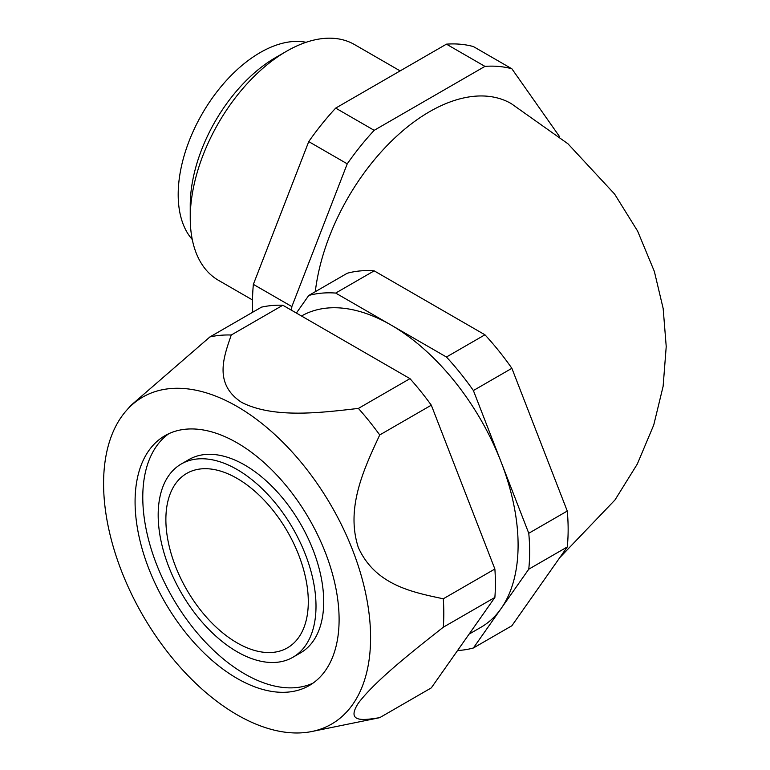 <?xml version="1.0" encoding="UTF-8"?>
<svg xmlns="http://www.w3.org/2000/svg" width="770" height="770" viewBox="0 0 770 770"><rect width="100%" height="100%" fill="white"/><g stroke="black" fill="none" stroke-linecap="round" stroke-linejoin="round"><path stroke-width="1.16" d="M431.306 405.174L379.726 434.954C364.682 467.477 345.278 507.372 358.31 547.451C375.414 585.373 413.018 592.313 443.289 598.791L494.879 569.011L431.306 405.174A210.682 121.641 -120 0 0 409.977 378.638L282.84 305.238A210.682 121.641 -120 0 0 261.511 307.143L209.931 336.923L131.073 405.261L126.511 410.41A188.804 109.003 -120 0 0 119.167 564.824A188.804 109.003 -120 0 0 237.083 714.781A188.804 109.003 -120 0 0 311.889 731.5A188.804 109.003 -120 0 0 370.197 625.625A188.804 109.003 -120 0 0 294.053 454.098A188.804 109.003 -120 0 0 126.511 410.41M282.84 305.238L231.26 335.017C223.829 356.741 213.377 383.845 241.684 402.412C273.899 418.726 320.763 412.72 358.397 408.418L409.977 378.638M494.879 597.443L443.289 627.223C413.134 651.025 375.539 680.42 358.397 703.077C345.201 723.502 364.633 719.96 379.726 717.659L431.306 687.88L494.879 597.443A210.682 121.641 -120 0 0 494.879 569.011M168.909 433.645A144.269 83.295 -120 0 0 142.777 497.285A144.269 83.295 -120 0 0 203.251 639.783A144.269 83.295 -120 0 0 312.967 683.163M135.077 501.732A144.269 83.295 -120 0 0 198.054 646.916A144.269 83.295 -120 0 0 309.222 685.569A144.269 83.295 -120 0 0 309.222 518.98A144.269 83.295 -120 0 0 164.953 435.695A144.269 83.295 -120 0 0 135.077 501.732M292.889 657.282L300.589 652.835A111.602 64.43 -120 0 0 300.589 523.966A111.602 64.43 -120 0 0 188.987 459.536L181.287 463.983A111.602 64.43 -120 0 0 158.177 515.072A111.602 64.43 -120 0 0 206.889 627.377A111.602 64.43 -120 0 0 292.889 657.282A111.602 64.43 -120 0 0 292.889 528.413A111.602 64.43 -120 0 0 181.287 463.983M165.877 519.509A100.716 58.145 -120 0 0 209.835 620.87A100.716 58.145 -120 0 0 287.441 647.849A100.716 58.145 -120 0 0 287.441 531.56A100.716 58.145 -120 0 0 186.735 473.406A100.716 58.145 -120 0 0 165.877 519.509M311.889 731.5L378.301 717.967A210.682 121.641 -120 0 0 379.726 717.659M231.26 335.017A210.682 121.641 -120 0 0 209.931 336.923M443.289 627.223A210.682 121.641 -120 0 0 443.289 598.791M379.726 434.954A210.682 121.641 -120 0 0 358.397 408.418M457.572 650.515A195.984 113.151 -120 0 0 473.386 647.984L511.877 625.76L567.269 546.97A195.984 113.151 -120 0 0 567.269 511.049L511.877 368.31A195.984 113.151 -120 0 0 484.946 334.796L374.172 270.847A195.984 113.151 -120 0 0 347.241 273.254L308.741 295.478L296.392 313.053M473.386 647.984L528.769 569.194A195.984 113.151 -120 0 0 528.769 533.273L473.386 390.534A195.984 113.151 -120 0 0 446.446 357.02L335.681 293.072A195.984 113.151 -120 0 0 308.741 295.478M335.681 293.072L374.172 270.847M446.446 357.02L484.946 334.796M473.386 390.534L511.877 368.31M528.769 533.273L567.269 511.049M528.769 569.194L567.269 546.97M559.751 557.653L614.989 499.951L637.31 464.041L653.74 425.011L663.124 386.299L666.223 346.539L663.163 308.51L654.356 271.444L637.608 231.077L614.576 194.021L567.971 143.798L511.222 103.603A163.317 94.296 120 0 0 393.229 139.437A163.317 94.296 120 0 0 315.296 291.695M469.094 634.124L480.894 627.309A179.651 103.719 -120 0 0 501.078 608.589A179.651 103.719 -120 0 0 501.078 461.904A179.651 103.719 -120 0 0 391.064 325.046A179.651 103.719 -120 0 0 301.494 316.008M192.259 239.499A115.952 66.952 -60 0 1 202.202 113.777A115.952 66.952 -60 0 1 306.104 42.302M252.512 299.973L218.42 280.29A136.097 78.579 -60 0 1 190.238 217.987L190.238 205.417A120.698 69.685 -60 0 1 275.583 57.586L286.469 51.301A136.097 78.579 -60 0 1 354.518 44.564L400.131 70.898M190.238 217.987A136.097 78.579 -60 0 1 286.469 51.301M252.733 312.216A195.984 113.151 -60 0 1 253.359 284.361L308.741 141.613A195.984 113.151 -60 0 1 335.681 108.108L446.446 44.16A195.984 113.151 -60 0 1 473.386 46.566L511.877 68.79L559.751 136.896M291.551 310.262A195.984 113.151 -60 0 1 291.859 306.585L347.241 163.837A195.984 113.151 -60 0 1 374.172 130.332L484.946 66.384A195.984 113.151 -60 0 1 511.877 68.79M446.446 44.16L484.946 66.384M335.681 108.108L374.172 130.332M308.741 141.613L347.241 163.837M253.359 284.361L291.859 306.585"/></g></svg>
